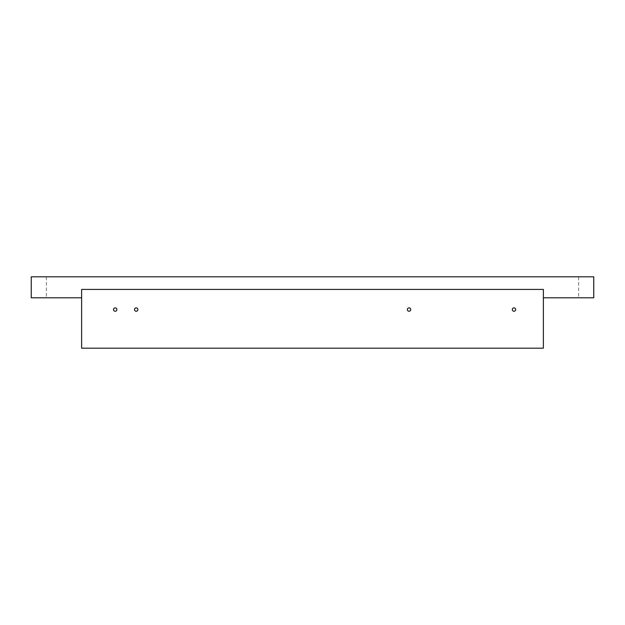 <?xml version="1.0" encoding="UTF-8"?>
<svg xmlns="http://www.w3.org/2000/svg" width="625" height="625" viewBox="0 0 625 625"><rect width="100%" height="100%" fill="white"/><g stroke="black" fill="none" stroke-linecap="round" stroke-linejoin="round"><path stroke-width="0.47" stroke-dasharray="3.12 2.34" d="M248.594 348.18L233.758 348.172L248.594 348.18M81.625 348.18L543.375 348.18L543.375 289.414L543.375 297.805L543.375 289.414L81.625 289.414L81.625 348.18M319.391 348.18L287.156 348.172L319.391 348.18M364.273 348.18L346.219 348.18L364.273 348.18M390.141 348.18L372.375 348.172L390.156 348.172M314.031 348.18L319.875 348.18L314.031 348.172M269.898 348.18L261.117 348.18L269.898 348.172M333.359 348.18L339.203 348.18L333.359 348.172M324.688 348.18L331.406 348.18L324.688 348.172M274.781 348.18L283.797 348.18L274.781 348.172M289.164 348.172L291.617 348.172L289.164 348.18M350.469 348.172L356.195 348.172L350.469 348.18M289.391 348.172L330.969 348.172L289.391 348.18M81.625 297.805L81.625 289.414L81.625 297.805L31.25 297.805L46.359 297.805L31.25 297.805L31.25 276.82L593.75 276.82L593.75 297.805L543.375 297.805M81.625 289.414L543.375 289.414L81.625 289.414M512.312 309.562A1.68 1.68 0 0 0 514.836 311.016A1.68 1.68 0 0 0 514.836 308.109A1.68 1.68 0 0 0 512.312 309.562M407.367 309.562A1.68 1.68 0 0 0 409.891 311.016A1.68 1.68 0 0 0 409.891 308.109A1.68 1.68 0 0 0 407.367 309.562M134.516 309.562A1.68 1.68 0 0 0 137.031 311.016A1.68 1.68 0 0 0 137.031 308.109A1.68 1.68 0 0 0 134.516 309.562M113.523 309.562A1.68 1.68 0 0 0 116.047 311.016A1.68 1.68 0 0 0 116.047 308.109A1.68 1.68 0 0 0 113.523 309.562M31.25 276.82L31.25 297.805L31.25 276.82L46.359 276.82L31.25 276.82M593.75 276.82L578.641 276.82L593.75 276.82L593.75 297.805L593.75 276.82M46.359 276.82L46.359 297.805M578.641 276.82L578.641 297.805"/><path stroke-width="0.94" d="M543.375 348.18L81.625 348.18L81.625 289.414L543.375 289.414L543.375 348.18M81.625 297.805L31.25 297.805L31.25 276.82L593.75 276.82L593.75 297.805L543.375 297.805M512.312 309.562A1.68 1.68 0 0 0 514.836 311.016A1.68 1.68 0 0 0 514.836 308.109A1.68 1.68 0 0 0 512.312 309.562M407.367 309.562A1.68 1.68 0 0 0 409.891 311.016A1.68 1.68 0 0 0 409.891 308.109A1.68 1.68 0 0 0 407.367 309.562M134.516 309.562A1.68 1.68 0 0 0 137.031 311.016A1.68 1.68 0 0 0 137.031 308.109A1.68 1.68 0 0 0 134.516 309.562M113.523 309.562A1.68 1.68 0 0 0 116.047 311.016A1.68 1.68 0 0 0 116.047 308.109A1.68 1.68 0 0 0 113.523 309.562"/></g></svg>
